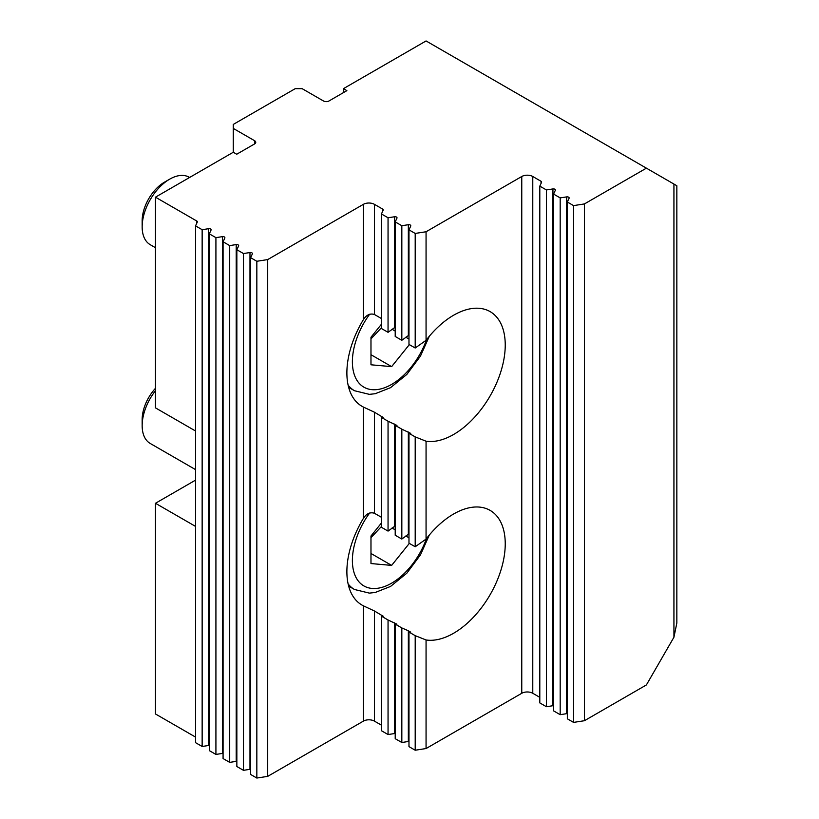 <?xml version="1.0" encoding="UTF-8"?>
<svg xmlns="http://www.w3.org/2000/svg" width="819" height="819" viewBox="0 0 819 819"><rect width="100%" height="100%" fill="white"/><g stroke="black" fill="none" stroke-linecap="round" stroke-linejoin="round"><path stroke-width="1.23" d="M676.842 185.739L673.935 184.06L673.935 637.233L676.842 623.013L676.842 185.739M343.437 92.629L343.437 88.657L426.064 40.95L673.935 184.06M646.396 168.161L584.428 203.931L573.566 205.61L567.342 202.027L567.342 718.806L573.566 722.399L584.428 720.72L584.428 203.931M673.935 637.233L646.396 684.94L584.428 720.72M195.536 737.09L155.467 713.963L155.467 503.275L195.536 480.139M155.467 503.275L195.536 526.402M195.536 430.999L155.467 407.862L155.467 197.174L196.775 221.028A1.945 1.126 180 0 1 197.348 221.826A1.945 1.126 180 0 1 197.287 222.113L195.536 225.87L195.536 742.659L202.15 746.478L202.15 229.699L195.536 225.87M155.467 197.174L233.272 152.252L233.272 124.427L295.239 88.657L302.129 88.657L323.474 100.972A3.89 2.252 0 0 0 328.982 100.972L346.877 90.643L343.437 88.657M202.15 229.699L208.671 228.685A1.945 1.126 180 0 1 211.118 229.77A1.945 1.126 180 0 1 211.056 230.067L209.306 233.825L209.306 750.614L215.919 754.432L215.919 237.643L209.306 233.825M215.919 237.643L222.44 236.64A1.945 1.126 180 0 1 224.887 237.725A1.945 1.126 180 0 1 224.826 238.012L223.075 241.779L223.075 758.558L229.699 762.376L229.699 245.598L223.075 241.779M229.699 245.598L236.21 244.584A1.945 1.126 180 0 1 238.667 245.669A1.945 1.126 180 0 1 238.595 245.966L236.855 249.723L236.855 766.512L243.468 770.331L243.468 253.542L236.855 249.723M243.468 253.542L249.979 252.539A1.945 1.126 180 0 1 252.436 253.624A1.945 1.126 180 0 1 252.365 253.91L250.624 257.678L250.624 774.457L256.838 778.05L267.7 776.371L267.7 259.582L256.838 261.271L250.624 257.678M363.401 204.33L363.401 319.625C366.41 314.885 370.086 313.175 374.416 314.486L374.416 204.33A7.791 4.494 0 0 0 363.401 204.33L267.7 259.582M374.416 204.33L382.688 209.101A1.945 1.126 180 0 1 383.251 209.899A1.945 1.126 180 0 1 383.19 210.186L381.439 213.954L381.439 328.511L388.052 332.33L388.052 217.772L381.439 213.954M388.052 217.772L394.574 216.759A1.945 1.126 180 0 1 397.02 217.844A1.945 1.126 180 0 1 396.959 218.141L395.208 221.898L395.208 336.466L401.832 340.284L401.832 225.716L395.208 221.898M401.832 225.716L408.343 224.713A1.945 1.126 180 0 1 410.8 225.798A1.945 1.126 180 0 1 410.728 226.085L408.978 229.852L408.978 344.42L415.202 348.003L426.064 340.325L426.064 231.757L415.202 233.435L408.978 229.852M521.764 176.505L521.764 693.284A7.791 4.494 180 0 1 532.78 693.284L532.78 176.505A7.791 4.494 0 0 0 521.764 176.505L426.064 231.757M532.78 176.505L541.042 181.275A1.945 1.126 180 0 1 541.615 182.074A1.945 1.126 180 0 1 541.554 182.361L539.803 186.118L539.803 702.907L546.416 706.725L546.416 189.947L539.803 186.118M546.416 189.947L552.938 188.933A1.945 1.126 180 0 1 555.384 190.018A1.945 1.126 180 0 1 555.323 190.315L553.572 194.072L553.572 710.861L560.186 714.68L560.186 197.891L553.572 194.072M560.186 197.891L566.707 196.888A1.945 1.126 180 0 1 569.154 197.973A1.945 1.126 180 0 1 569.092 198.259L567.342 202.027M254.617 140.725L254.617 143.909A3.89 2.252 0 0 0 255.753 142.322A3.89 2.252 0 0 0 254.617 140.725L233.272 128.409M254.617 143.909L236.711 154.238L233.272 152.252M363.401 721.119A7.791 4.494 180 0 1 374.416 721.119L374.416 610.964L363.401 605.825L363.401 721.119L267.7 776.371M363.401 319.625A73.034 42.168 120 0 0 362.008 406.316A73.034 42.168 120 0 0 363.401 407.063L363.401 518.386A73.034 42.168 120 0 0 362.008 605.077A73.034 42.168 120 0 0 363.401 605.825M363.401 518.386C366.41 513.646 370.086 511.936 374.416 513.247L374.416 412.192L363.401 407.063M381.439 318.54L374.416 314.486M426.064 340.325A73.034 42.168 -60 0 1 490.12 311.619A73.034 42.168 -60 0 1 505.241 345.055A73.034 42.168 -60 0 1 478.542 412.674A73.034 42.168 -60 0 1 426.064 441.206L415.202 436.896L408.978 433.302L408.978 543.181L415.202 546.764L426.064 539.097L426.064 441.206M426.064 539.097A73.034 42.168 -60 0 1 490.12 510.391A73.034 42.168 -60 0 1 505.241 543.816A73.034 42.168 -60 0 1 478.542 611.445A73.034 42.168 -60 0 1 426.064 639.977L415.202 635.657L408.978 632.063L408.978 746.631L415.202 750.224L426.064 748.546L426.064 639.977M521.764 693.284L426.064 748.546M381.439 517.301L374.416 513.247M374.416 412.192L383.19 417.485L381.439 417.403L381.439 527.282L388.052 531.101L388.052 421.222L396.959 425.44L395.208 425.358L395.208 535.227L401.832 539.045L401.832 429.176L410.728 433.384L408.978 433.302M381.439 725.163L374.416 721.119M374.416 610.964L383.19 616.246L381.439 616.164L381.439 730.732L388.052 734.551L388.052 619.983L396.959 624.201L395.208 624.119L395.208 738.687L401.832 742.505L401.832 627.938L408.343 630.773L410.728 632.155L408.978 632.063M539.803 697.338L532.78 693.284M395.208 525.921L388.052 531.101M408.978 533.865L401.832 539.045M401.832 627.938L395.208 624.119M388.052 619.983L381.439 616.164M382.688 616.308L382.688 615.734L383.19 616.246M395.208 327.16L388.052 332.33M408.978 335.104L401.832 340.284M401.832 429.176L395.208 425.358M388.052 421.222L381.439 417.403M382.688 417.547L382.688 416.963L383.19 417.485M567.342 713.636A1.945 1.126 0 0 0 566.707 713.666L560.186 714.68M553.572 705.681A1.945 1.126 0 0 0 552.938 705.722L546.416 706.725M408.978 741.461A1.945 1.126 0 0 0 408.343 741.492L401.832 742.505M395.208 733.507A1.945 1.126 0 0 0 394.574 733.548L388.052 734.551M250.624 769.287A1.945 1.126 0 0 0 249.979 769.317L243.468 770.331M236.855 761.332A1.945 1.126 0 0 0 236.21 761.373L229.699 762.376M223.075 753.388A1.945 1.126 0 0 0 222.44 753.419L215.919 754.432M209.306 745.433A1.945 1.126 0 0 0 208.671 745.474L202.15 746.478M256.838 261.271L256.838 778.05M415.202 635.657L415.202 750.224M415.202 436.896L415.202 546.764M415.202 233.435L415.202 348.003M573.566 205.61L573.566 722.399M169.697 179.156L164.414 182.207A31.48 18.172 120 0 0 142.158 220.761L142.158 226.863A38.954 22.492 -60 0 1 169.697 179.156A38.954 22.492 -60 0 1 189.169 177.232L189.598 177.467M155.467 247.717L150.225 244.686A38.954 22.492 -60 0 1 142.158 226.863M409.336 344.615L391.636 366.636L370.976 364.793L370.976 337.244L381.439 324.232M370.976 338.902L381.439 327.764M370.976 354.709L391.636 366.636M392.055 329.258L395.208 331.081M405.835 337.213L408.978 339.025M155.467 388.308A31.48 18.172 120 0 0 142.158 419.523L142.158 425.624A38.954 22.492 -60 0 1 155.467 390.714M195.536 469.615L150.225 443.458A38.954 22.492 -60 0 1 142.158 425.624M409.336 543.376L391.636 565.397L370.976 563.554L370.976 536.015L381.439 522.993M370.976 537.663L381.439 526.525M370.976 553.47L391.636 565.397M392.055 528.02L395.208 529.842M405.835 535.974L408.978 537.786M196.775 223.198L196.775 221.028M382.688 211.271L382.688 209.101M541.042 183.446L541.042 181.275M208.671 228.685L208.671 745.474M222.44 236.64L222.44 753.419M236.21 244.584L236.21 761.373M249.979 252.539L249.979 769.317M394.574 424.058L394.574 526.248M394.574 216.759L394.574 327.477M394.574 622.819L394.574 733.548M408.343 432.012L408.343 534.193M408.343 630.773L408.343 741.492M408.343 224.713L408.343 335.432M552.938 188.933L552.938 705.722M566.707 196.888L566.707 713.666M348.116 385.135A63.288 36.538 120 0 0 354.484 390.724L369.369 394.359L375.225 393.714L390.52 387.684L406.828 374.437L420.454 356.122L429.32 336.261M426.504 339.752A55.508 32.043 -60 0 1 365.561 388.022A55.508 32.043 -60 0 1 369.656 314.24M348.116 583.906A63.288 36.538 120 0 0 354.484 589.485L369.369 593.12L375.225 592.475L390.52 586.455L406.828 573.198L420.454 554.883L429.32 535.022M426.504 538.513A55.508 32.043 -60 0 1 365.561 586.783A55.508 32.043 -60 0 1 369.656 513.001M354.484 390.724L348.659 387.367M354.484 589.485L348.659 586.128"/></g></svg>
